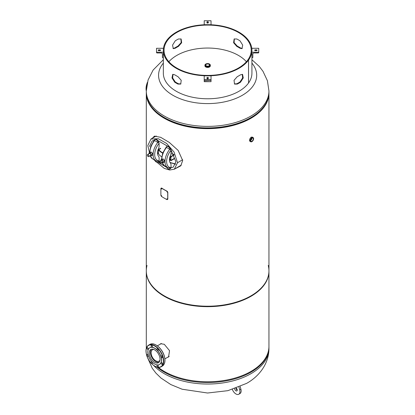 <?xml version="1.0" encoding="UTF-8"?>
<svg xmlns="http://www.w3.org/2000/svg" width="415" height="415" viewBox="0 0 415 415"><rect width="100%" height="100%" fill="white"/><g stroke="black" fill="none" stroke-linecap="round" stroke-linejoin="round"><path stroke-width="0.62" d="M167.328 357.471L168.563 356.957L169.548 350.675L164.267 344.289L160.678 343.724L159.863 344.403M160.968 343.61L160.506 344.03M147.014 265.434A61.327 35.405 0 0 0 146.303 270.808A61.327 35.405 0 0 0 164.267 295.843A61.327 35.405 0 0 0 231.098 303.515A61.327 35.405 0 0 0 268.951 270.808A61.327 35.405 0 0 0 268.246 265.434M158.24 367.368A61.327 35.405 0 0 0 164.267 371.415A61.327 35.405 0 0 0 231.098 379.087A61.327 35.405 0 0 0 268.951 346.38L268.951 270.808M146.303 270.808L146.303 346.38A61.327 35.405 0 0 0 146.381 348.154M167.904 357.139L168.77 356.801M174.134 169.294L180.748 165.844L182.683 160.517L178.16 150.432L169.32 142.444L160.652 137.298L154.38 136.167L152.269 138.288M146.308 92.867A61.327 35.405 0 0 0 146.303 93.235L146.303 271.27A61.327 35.405 0 0 0 207.63 306.675A61.327 35.405 0 0 0 268.951 271.27L268.951 93.235A61.327 35.405 0 0 0 268.951 92.867M146.303 93.235A61.327 35.405 0 0 0 207.63 128.645A61.327 35.405 0 0 0 268.951 93.235M154.722 136.073L153.021 137.853M251.921 63.09A49.058 28.324 180 0 1 242.319 95.3A49.058 28.324 180 0 1 172.936 95.3A49.058 28.324 180 0 1 163.339 63.09M169.336 167.971L173.221 167.204L175.908 161.757L171.006 149.924M167.53 146.142L157.788 140.514M154.193 140.301L152.097 141.012L149.41 146.459M153.457 159.365L164.247 168.391L169.688 170.02L174.357 169.17L177.516 162.711L174.087 152.097L166.648 143.455L158.302 138.734L150.961 139.046L147.802 145.53L149.478 152.715M157.856 162.135L166.835 167.52M174.357 169.17L181.288 165.129M170.015 162.498L175.545 164.247M169.994 162.457L175.618 164.003M162.794 152.834A13.202 7.62 180 0 1 158.748 149.333L160.584 148.233L160.584 148.58L158.883 149.566M158.224 149.296L158.437 149.576A13.628 7.869 0 0 0 162.69 153.104M170.28 155.838L171.198 156.362L174.03 154.728M173.833 154.323A22.208 12.824 180 0 1 170.97 153.721M174.533 158.26L171.198 160.19L170.897 159.666L170.596 160.19A0.851 0.493 120 0 0 170.773 160.579A0.851 0.493 120 0 0 171.198 160.538L174.533 158.608M158.437 149.576L158.437 153.747A13.628 7.869 0 0 0 161.674 156.746M158.437 153.747L157.913 153.156M171.198 156.362A0.851 0.493 120 0 0 170.596 157.41L170.596 157.757L170.897 157.581L171.198 156.714L174.165 154.997M170.596 159.842L169.45 159.184M169.792 157.29L170.596 157.757M169.486 158.852L170.897 159.666M157.503 152.917L158.421 153.161L158.421 150.38L158.089 149.685M170.243 149.561A2.993 1.727 -120 0 0 166.721 146.505A2.993 1.727 -120 0 0 166.192 147.221L170.243 149.561L170.435 149.172A1.136 0.27 40 0 1 170.923 149.602L171.027 150.194A12.305 7.102 120 0 0 166.612 161.487A12.305 7.102 120 0 0 171.027 167.681L171.027 164.9A4.544 2.625 -60 0 0 170.461 163.126A8.326 4.809 120 0 1 170.461 155.407A4.544 2.625 -60 0 0 171.027 152.979L171.027 150.194M171.027 167.681L170.923 168.148A1.136 0.887 92.2 0 1 170.435 168.366L170.243 168.34A2.993 1.727 60 0 1 169.714 169.055A2.993 1.727 60 0 1 166.498 166.897M170.627 149.327L170.627 149.25A2.993 1.727 -120 0 0 167.121 146.272L166.721 146.505M170.549 168.35A2.993 1.727 60 0 1 170.114 168.822L169.714 169.055M170.243 168.34L169.823 168.257M158.323 142.682A2.993 1.727 -120 0 0 154.8 139.622A2.993 1.727 -120 0 0 154.271 140.337L158.323 142.682L158.514 142.288A1.136 0.27 40 0 1 159.002 142.724L159.106 143.315A12.305 7.102 120 0 0 154.691 154.608A12.305 7.102 120 0 0 159.106 160.802L159.106 158.016A4.544 2.625 -60 0 0 158.54 156.242A8.326 4.809 120 0 1 158.54 148.529A4.544 2.625 -60 0 0 159.106 146.096L159.106 143.315M159.106 160.802L159.002 161.269A1.136 0.887 92.2 0 1 158.514 161.482L158.323 161.456A2.993 1.727 60 0 1 157.793 162.172A2.993 1.727 60 0 1 154.577 160.014M158.706 142.449L158.706 142.366A2.993 1.727 -120 0 0 155.2 139.388L154.8 139.622M158.629 161.466A2.993 1.727 60 0 1 158.198 161.943L157.793 162.172M158.323 161.456L157.902 161.373M169.979 157.399L169.979 159.137M171.037 156.86L170.887 158.909L170.233 159.282M158.997 149.499L159.095 149.888M161.29 161.44A1.136 0.654 -120 0 0 162.556 162.364A1.136 0.654 -120 0 0 162.68 161.316A1.136 0.654 -120 0 0 161.419 160.392L159.474 161.518A1.136 0.654 60 0 1 160.045 161.57A1.136 0.654 60 0 1 160.787 162.571A1.136 0.654 60 0 1 160.61 163.484A1.136 0.654 60 0 1 160.045 163.427M161.855 162.763L163.152 162.815L163.152 161.274L161.995 159.837L160.823 159.941L160.823 160.74M163.152 162.815L164.563 161.995L164.563 160.46L163.411 159.023L162.234 159.127L160.823 159.941M161.995 159.837L163.411 159.023M163.152 161.274L164.563 160.46M147.32 155.153A1.136 0.654 60 0 1 147.553 154.634A1.136 0.654 60 0 1 148.43 154.94A1.136 0.654 60 0 1 148.928 156.082A1.136 0.654 60 0 1 148.689 156.6L150.635 155.48A1.136 0.654 -120 0 0 150.759 155.36A1.136 0.654 -120 0 0 150.557 154.043A1.136 0.654 -120 0 0 149.499 153.514A1.136 0.654 -120 0 0 149.369 153.628M149.94 155.879L151.231 155.941L151.231 154.406L150.054 152.943L148.902 153.047L148.902 153.856M151.231 155.941L152.642 155.127L152.642 153.586L151.47 152.129L150.313 152.232L148.902 153.047M151.231 154.406L152.642 153.586M150.054 152.943L151.47 152.129M153.882 349.513A6.541 3.777 -120 0 0 152.461 349.809A6.541 3.777 -120 0 0 151.885 356.22A6.541 3.777 -120 0 0 157.503 361.434A6.541 3.777 -120 0 0 159.002 361.143A6.541 3.777 -120 0 0 159.972 360.059M151.62 349.202A7.522 4.342 -120 0 0 151.459 356.667A7.522 4.342 -120 0 0 157.767 362.326A7.522 4.342 -120 0 0 159.111 362.171M151.88 361.745A0.996 0.576 -120 0 0 151.314 361.647A0.996 0.576 -120 0 0 151.159 362.445A0.996 0.576 -120 0 0 152.305 363.369A0.996 0.576 -120 0 0 152.461 362.575A0.996 0.576 -120 0 0 152.243 362.124M157 365.817A0.996 0.576 -120 0 0 158.146 366.741A0.996 0.576 -120 0 0 158.297 365.942A0.996 0.576 -120 0 0 157.15 365.018A0.996 0.576 -120 0 0 157 365.817M161.129 363.431A0.996 0.576 -120 0 0 162.275 364.354A0.996 0.576 -120 0 0 162.426 363.561A0.996 0.576 -120 0 0 161.279 362.637A0.996 0.576 -120 0 0 161.129 363.431M161.129 356.687A0.996 0.576 -120 0 0 162.275 357.616A0.996 0.576 -120 0 0 162.426 356.817A0.996 0.576 -120 0 0 161.279 355.894A0.996 0.576 -120 0 0 161.129 356.687M157 349.539A0.996 0.576 -120 0 0 158.146 350.462A0.996 0.576 -120 0 0 158.297 349.669A0.996 0.576 -120 0 0 157.15 348.74A0.996 0.576 -120 0 0 157 349.539M151.159 346.167A0.996 0.576 -120 0 0 152.305 347.09A0.996 0.576 -120 0 0 152.461 346.297A0.996 0.576 -120 0 0 151.314 345.373A0.996 0.576 -120 0 0 151.159 346.167M147.029 348.553A0.996 0.576 -120 0 0 148.176 349.477A0.996 0.576 -120 0 0 148.331 348.678A0.996 0.576 -120 0 0 147.185 347.754A0.996 0.576 -120 0 0 147.029 348.553M148.233 355.173A0.996 0.576 -120 0 0 147.185 354.498A0.996 0.576 -120 0 0 147.029 355.292A0.996 0.576 -120 0 0 148.176 356.22A0.996 0.576 -120 0 0 148.378 355.676M149.644 355.619A7.631 4.404 -120 0 0 158.442 362.72A7.631 4.404 -120 0 0 159.614 356.61A7.631 4.404 -120 0 0 150.811 349.503A7.631 4.404 -120 0 0 149.644 355.619M148.321 355.489A9.654 5.571 60 0 1 149.805 347.754A9.654 5.571 60 0 1 160.937 356.739A9.654 5.571 60 0 1 159.453 364.474A9.654 5.571 60 0 1 148.321 355.489M149.851 347.723A9.654 5.571 60 0 1 149.903 347.697A9.654 5.571 60 0 1 161.036 356.682A9.654 5.571 60 0 1 159.557 364.417A9.654 5.571 60 0 1 159.505 364.443M249.913 141.287L250.032 141.37A2.412 1.395 -60 0 1 249.664 139.435A2.412 1.395 -60 0 1 251.241 137.308A2.412 1.395 120 0 0 249.633 139.549A2.412 1.395 120 0 0 250.167 141.432L250.603 141.681A2.407 1.39 -60 0 1 250.375 139.72A2.407 1.39 -60 0 1 251.915 137.702A2.407 1.39 -60 0 1 253 137.526A2.407 1.39 -60 0 1 253.607 138.48M250.613 140.488A1.883 1.089 120 0 0 250.639 140.472A1.883 1.089 120 0 0 251.972 138.133M251.941 138.148A1.883 1.089 -60 0 1 252.885 138.055A1.883 1.089 -60 0 1 253.176 139.565A1.883 1.089 -60 0 1 251.941 141.225A1.883 1.089 -60 0 1 251.002 141.318A1.883 1.089 -60 0 1 250.712 139.808A1.883 1.089 -60 0 1 251.941 138.148M251.039 137.194L252.445 137.189A2.412 1.395 -60 0 1 252.507 137.225M208.963 65.84A1.883 1.089 0 0 0 209.513 65.072A1.883 1.089 0 0 0 208.351 64.066A1.883 1.089 0 0 0 206.297 64.299A1.883 1.089 0 0 0 205.741 65.072A1.883 1.089 0 0 0 206.909 66.078A1.883 1.089 0 0 0 208.963 65.84M242.241 74.285L242.63 77.942L240.01 81.931A43.58 25.159 180 0 1 236.794 83.783L234.34 83.903M247.864 59.921A43.58 25.159 180 0 1 176.811 68.044A43.58 25.159 180 0 1 164.05 50.257A43.58 25.159 180 0 1 190.952 27.011A43.58 25.159 180 0 1 238.443 32.463A43.58 25.159 180 0 1 251.21 50.257A43.58 25.159 180 0 1 247.89 59.885L248.549 60.04A44.291 25.569 180 0 0 251.921 50.257A44.291 25.569 180 0 0 238.947 32.173A44.291 25.569 180 0 0 190.677 26.633A44.291 25.569 180 0 0 163.339 50.257A44.291 25.569 180 0 0 176.313 68.335A44.291 25.569 180 0 0 248.523 60.076L247.864 59.921M180.914 83.903L178.46 83.783A43.58 25.159 180 0 1 176.811 82.881A43.58 25.159 180 0 1 175.249 81.931L172.63 77.942L173.013 74.285M238.443 39.882A43.58 25.159 0 0 0 236.794 38.979L234.127 39L233.588 42.729L236.794 46.397A43.58 25.159 180 0 1 238.443 47.3A43.58 25.159 180 0 1 240.01 48.249L241.976 48.643L242.702 45.116L240.01 40.831A43.58 25.159 0 0 0 238.443 39.882M168.843 61.731A43.58 25.159 180 0 1 238.443 55.413A43.58 25.159 180 0 1 246.411 61.731M175.249 48.249A43.58 25.159 180 0 1 178.46 46.397L181.666 42.729L181.132 39L178.46 38.979A43.58 25.159 0 0 0 175.249 40.831L172.557 45.111L173.283 48.643L175.249 48.249L174.72 47.974A44.291 25.569 180 0 1 177.983 46.091L181.158 42.615L180.914 38.86M173.013 48.477L174.72 47.974M248.523 60.076L248.523 83.026A44.291 25.569 180 0 1 176.313 91.284A44.291 25.569 180 0 1 163.339 73.206L163.339 52.223L156.522 52.223L156.522 48.285L163.339 48.285L163.339 52.223M176.313 83.171A44.291 25.569 180 0 1 174.72 82.206L171.992 77.932L172.707 74.378L174.72 74.788A44.291 25.569 0 0 0 176.313 75.753A44.291 25.569 0 0 0 177.983 76.671L181.231 80.323L180.717 84.074L177.983 84.089A44.291 25.569 180 0 1 176.313 83.171M234.34 38.86L234.102 42.615L237.271 46.091A44.291 25.569 180 0 1 238.947 47.009A44.291 25.569 180 0 1 240.534 47.974L242.241 48.477M258.732 52.223L258.732 48.285L251.921 48.285L251.921 52.223L258.732 52.223L258.732 52.487A0.581 0.472 -0 0 1 258.151 52.964L254.105 52.964A1.276 1.043 180 0 0 252.823 54.007L252.823 57.312A0.581 0.472 -0 0 1 252.247 57.784L251.921 57.784L251.921 73.206A44.291 25.569 180 0 1 248.549 82.99L248.549 60.04M237.271 76.671A44.291 25.569 0 0 0 240.534 74.788L242.552 74.378L243.263 77.927L240.534 82.206A44.291 25.569 180 0 1 237.271 84.089L234.537 84.074L234.029 80.323L237.271 76.671M256.392 50.666L255.396 50.666A0.711 0.41 180 0 1 254.686 50.257A0.711 0.41 180 0 1 255.396 49.847L256.392 49.847A0.711 0.41 180 0 1 257.098 50.257A0.711 0.41 180 0 1 256.392 50.666M255.09 50.625A0.711 0.41 180 0 1 255.396 50.583L256.392 50.583A0.711 0.41 180 0 1 256.693 50.625M252.823 54.007L252.823 57.312M251.921 57.784L251.921 52.223M206.919 78.409L206.919 77.833A0.711 0.41 180 0 1 207.63 77.423A0.711 0.41 180 0 1 208.34 77.833L208.34 78.409A0.711 0.41 180 0 1 207.63 78.819A0.711 0.41 180 0 1 206.919 78.409L206.919 77.833M204.222 79.758L211.033 79.758L211.033 75.826L204.222 75.826L204.222 81.682L211.033 81.682L204.222 81.439M211.033 79.758L211.033 81.439M206.935 78.492A0.711 0.41 180 0 1 207.63 78.165A0.711 0.41 180 0 1 208.325 78.492M158.867 49.847L159.858 49.847A0.711 0.41 180 0 1 160.569 50.257A0.711 0.41 180 0 1 159.858 50.666L158.867 50.666A0.711 0.41 180 0 1 158.157 50.257A0.711 0.41 180 0 1 158.867 49.847L158.867 50.583L159.858 50.583A0.711 0.41 180 0 1 160.164 50.625M156.522 52.223L156.522 52.487A0.581 0.472 180 0 0 157.103 52.964L161.155 52.964A1.276 1.043 0 0 1 162.431 54.007L162.431 57.312L162.431 54.007M158.561 50.625A0.711 0.41 180 0 1 158.867 50.583M162.431 57.312A0.581 0.472 180 0 0 163.012 57.784L163.339 57.784M208.34 22.104L208.34 22.675A0.711 0.41 180 0 1 207.63 23.084A0.711 0.41 180 0 1 206.919 22.675L206.919 22.104A0.711 0.41 180 0 1 207.63 21.694A0.711 0.41 180 0 1 208.34 22.104M211.033 24.682L211.033 20.75L204.222 20.75L204.222 24.682L211.033 24.76M206.935 22.758A0.711 0.41 180 0 1 207.63 22.431A0.711 0.41 180 0 1 208.325 22.758M206.919 22.104L206.919 22.675M236.343 388.134A1.847 1.063 60 0 1 237.157 389.509A1.847 1.063 60 0 1 236.856 390.93A1.847 1.063 60 0 1 234.714 389.156A1.847 1.063 60 0 1 234.636 388.736M237.235 390.193A1.847 1.063 60 0 1 235.917 388.461A1.847 1.063 60 0 1 235.881 388.305M240.197 386.598L240.902 389.187A5.68 3.279 60 0 1 239.979 393.555L238.775 394.25A5.68 3.279 60 0 1 232.384 389.452M238.947 387.128L239.694 389.882A5.68 3.279 60 0 1 238.775 394.25M167.038 191.616L167.541 192.01M167.453 192.067L166.918 191.797L167.38 192.228M167.038 198.801L167.541 199.195M167.453 199.252L166.918 198.982L167.38 199.413M161.347 188.42L161.788 188.851M161.684 188.903L161.217 188.592L161.611 189.064M161.259 195.429L161.694 195.859M161.591 195.911L161.124 195.6L161.518 196.072M160.885 188.374L161.549 187.995A61.327 35.405 0 0 0 167.167 191.242L167.81 192.259L167.81 199.21L167.074 199.646A61.462 35.483 180 0 1 161.445 196.394L160.885 195.325L160.885 188.374L161.445 188.047A61.462 35.483 0 0 0 167.074 191.299L167.167 191.242M167.074 191.299L167.81 192.259M167.722 192.316L167.722 199.273L167.074 199.646M160.989 188.322L161.549 187.995L160.989 188.322M251.921 59.719L259.375 66.545L263.001 71.328L267.405 80.712L268.951 90.978A61.327 35.405 180 0 1 250.992 116.018A61.327 35.405 180 0 1 184.161 123.691A61.327 35.405 180 0 1 146.303 90.978L146.303 92.488A61.327 35.405 0 0 0 184.161 125.2A61.327 35.405 0 0 0 250.992 117.523A61.327 35.405 0 0 0 268.951 92.488C268.904 98.163 266.809 103.491 262.669 108.476A61.088 35.27 0 0 1 250.826 118.109A61.088 35.27 0 0 1 152.59 108.476C148.446 103.491 146.35 98.163 146.303 92.488M153.68 365.47A61.327 35.405 -0 0 0 250.992 373.671A61.327 35.405 -0 0 0 268.951 348.636L268.951 347.127A61.327 35.405 180 0 1 250.992 372.162A61.327 35.405 180 0 1 157.057 367.151M146.339 348.299A61.327 35.405 180 0 1 146.303 347.127L146.303 348.418M177.516 162.711L182.652 159.744M170.897 160.014L171.198 160.19M157.508 152.632L158.421 153.161A0.851 0.493 180 0 1 158.613 153.332M158.613 150.546A0.851 0.493 180 0 0 158.421 150.38L157.954 150.111M170.596 157.41L169.875 156.989M169.429 159.516L170.596 160.19M162.306 162.888A13.441 7.761 120 0 0 164.579 165.787L167.79 167.639A13.441 7.761 -60 0 1 169.823 149.161M166.612 147.304A13.441 7.761 120 0 0 161.798 159.381M150.386 156.019A13.441 7.761 120 0 0 152.658 158.904L155.869 160.761A13.441 7.761 -60 0 1 157.902 142.278M154.691 140.426A13.441 7.761 120 0 0 149.877 152.487M159.241 162.068A1.136 0.654 60 0 1 159.474 161.518L160.008 163.432L160.61 163.484L162.556 162.364M159.993 161.658A1.063 0.612 -120 0 0 159.241 162.094A1.063 0.612 -120 0 0 159.993 163.396A1.063 0.612 -120 0 0 160.745 162.965A1.063 0.612 -120 0 0 159.993 161.658M149.499 153.514L147.553 154.634L147.299 155.184C147.491 156.206 147.958 156.678 148.689 156.6A1.136 0.654 60 0 1 148.098 156.528M147.32 155.21A1.063 0.612 -120 0 0 148.072 156.517A1.063 0.612 -120 0 0 148.824 156.082A1.063 0.612 -120 0 0 148.072 154.779A1.063 0.612 -120 0 0 147.32 155.21M146.049 88.66A12.279 7.091 -60 0 1 147.341 82.559M147.263 82.886A12.492 7.211 120 0 0 146.303 91.041M164.247 356.08A12.492 7.211 -120 0 0 149.836 344.455C154.09 341.649 162.224 348.284 164.309 356.008C165.626 360.894 164.963 364.256 162.327 366.092A12.492 7.211 -120 0 0 164.247 356.08M156.159 345.119A12.279 7.091 60 0 1 164.257 355.982M146.049 350.955A12.492 7.211 60 0 1 148.632 345.15A12.492 7.211 60 0 1 163.043 356.776A12.492 7.211 60 0 1 161.124 366.787A12.492 7.211 60 0 1 154.805 366.123M162.753 356.848A12.279 7.091 -120 0 0 151.408 344.875A12.279 7.091 -120 0 0 146.708 355.261A12.279 7.091 -120 0 0 158.053 367.239A12.279 7.091 -120 0 0 162.753 356.848M164.278 356.06A12.279 7.091 60 0 1 164.916 360.287M252.564 137.272A2.412 1.395 120 0 0 251.241 137.308A2.412 1.395 -60 0 1 252.445 137.189L253 137.526C254.042 138.683 253.684 140.052 251.936 141.64L250.603 141.681A2.407 1.39 -60 0 0 251.734 141.733M251.941 137.749A2.376 1.37 120 0 0 250.266 140.654A2.376 1.37 120 0 0 251.941 141.624A2.376 1.37 120 0 0 253.622 138.714A2.376 1.37 120 0 0 251.941 137.749M210.327 65.798A2.703 1.561 180 0 1 210.332 65.855A2.703 1.561 180 0 1 209.539 66.96A2.703 1.561 180 0 1 206.592 67.297A2.703 1.561 180 0 1 204.927 65.855A2.703 1.561 180 0 1 204.927 65.798M210.327 65.674A2.698 1.556 180 0 1 209.539 66.841A2.703 1.561 180 0 1 206.592 67.183A2.703 1.561 180 0 1 204.927 65.741L204.927 65.855C205.627 67.401 207.163 67.775 209.534 66.976A2.666 1.541 180 0 1 205.731 66.965M210.327 65.637L210.332 65.741A2.703 1.561 180 0 0 210.327 65.637A2.703 1.561 180 0 1 209.539 66.841A2.703 1.561 180 0 1 206.53 67.163A2.703 1.561 180 0 1 204.932 65.658M209.487 64.055A2.698 1.556 180 0 1 210.327 65.181L210.327 65.736A2.698 1.556 180 0 1 209.534 66.836A2.698 1.556 180 0 1 206.597 67.173A2.698 1.556 180 0 1 204.932 65.736L204.932 65.181A2.698 1.556 180 0 1 205.721 64.081M209.534 66.281A2.698 1.556 180 0 1 206.597 66.618A2.698 1.556 180 0 1 204.932 65.181L205.747 64.019C208.086 63.205 209.611 63.594 210.327 65.181A2.698 1.556 180 0 1 209.534 66.281M209.44 66.115A2.563 1.478 180 0 1 205.819 66.115A2.563 1.478 180 0 1 205.819 64.024A2.563 1.478 180 0 1 209.44 64.024A2.563 1.478 180 0 1 209.44 66.115M209.534 66.976L210.332 65.741A2.703 1.561 180 0 1 209.539 66.841A2.698 1.556 180 0 1 206.546 67.168A2.698 1.556 180 0 1 204.932 65.674M175.249 81.931L174.72 82.206M178.46 83.783L177.983 84.089M178.46 46.397L177.983 46.091M240.01 48.249L240.534 47.974M236.794 46.397L237.271 46.091M236.794 83.783L237.271 84.089M240.01 81.931L240.534 82.206M255.396 49.847L255.396 50.583M256.392 49.847L256.392 50.583M211.033 80.028L204.222 80.028M159.858 49.847L159.858 50.583M240.902 389.187L239.694 389.882M163.339 59.713L153.109 70.062L148.082 79.986L146.303 90.978M268.951 90.978L268.951 92.488M268.951 348.636C268.868 364.251 258.649 376.696 246.598 383.382L227.866 390.676L207.573 393.01L182.149 389.234L170.804 384.565L160.984 378.044L155.879 373.069L152.258 368.287L147.408 357.32M146.308 346.748L146.303 347.127M268.951 346.748L268.951 347.127M156.248 135.99L150.961 139.046M169.424 159.801L170.773 160.579M167.79 167.639L170.103 168.35M164.579 165.787L162.141 162.903M161.466 159.568L162.68 153.125L166.296 146.962M155.869 160.761L158.182 161.466M152.658 158.904L150.225 156.035M149.545 152.673L150.759 146.236L154.375 140.078M146.303 91.196L147.408 82.294M157.378 345.84L161.404 343.516M164.9 358.871L169.164 356.407M149.836 344.455L148.632 345.15C145.997 346.987 145.338 350.348 146.656 355.235C148.741 362.959 156.875 369.594 161.124 366.787L162.327 366.092M211.033 80.271L204.222 80.271"/></g></svg>
